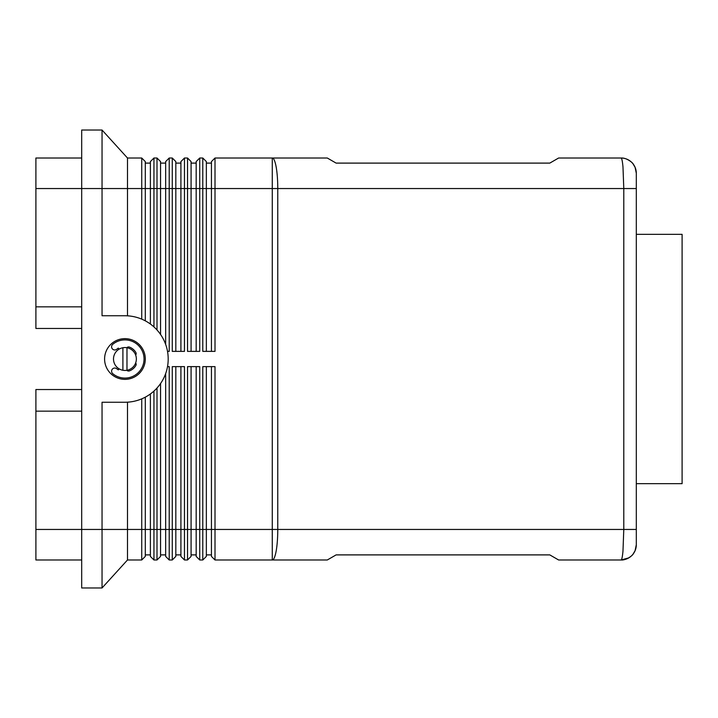 <?xml version="1.0" encoding="UTF-8"?>
<svg xmlns="http://www.w3.org/2000/svg" width="718" height="718" viewBox="0 0 718 718"><rect width="100%" height="100%" fill="white"/><g stroke="black" fill="none" stroke-linecap="round" stroke-linejoin="round"><path stroke-width="1.08" d="M621.043 158.014A15.266 15.266 0 0 1 636.31 173.28L635.107 167.384L633.088 163.91C633.464 163.605 627.101 157.547 621.052 158.023C621.806 158.184 622.443 161.164 622.982 166.962L623.789 188.547L623.789 529.453L622.982 551.038C622.443 556.836 621.806 559.816 621.052 559.986C627.101 560.453 633.464 554.395 633.088 554.09L635.107 550.616L636.31 544.72L636.31 188.547L636.31 529.453L277.767 529.453L277.767 188.547L636.31 188.547L636.31 173.28A15.266 15.266 0 0 0 621.043 158.014L558.622 158.014L549.808 163.103L336.105 163.103L327.291 158.014L215.005 158.014L215.005 188.547L272.275 188.547L272.275 529.453L215.005 529.453L215.005 366.629L202.79 366.629L202.79 559.986L199.739 559.986L199.739 366.629L187.524 366.629L187.524 559.986L184.472 559.986L184.472 366.629L172.266 366.629L172.266 559.986L169.215 559.986L169.215 366.629L167.518 366.629M211.442 366.629L211.442 556.423L215.005 559.986L327.291 559.986L336.105 554.897L549.808 554.897L558.622 559.986L621.043 559.986A15.266 15.266 0 0 0 636.31 544.72A15.266 15.266 0 0 1 621.043 559.986L628.717 557.895M81.69 328.467L35.9 328.467L35.9 188.547L102.046 188.547L102.046 130.03L81.69 130.03L81.69 529.453L35.9 529.453L35.9 559.986L81.69 559.986M81.69 158.014L35.9 158.014L35.9 188.547M102.046 130.03L127.49 158.014L141.733 158.014L141.733 319.142M127.49 158.014L127.49 315.821M145.296 320.838L145.296 161.577L141.733 158.014M153.948 326.914L153.948 188.547L157 188.547L157 158.014L153.948 158.014L150.385 161.577L150.385 324.024M145.296 556.423L141.733 559.986L141.733 529.453L127.49 529.453L127.49 559.986L141.733 559.986L145.296 556.423L145.296 529.453L141.733 529.453L141.733 398.858A43.251 43.251 0 0 1 127.49 402.179L127.49 529.453L102.046 529.453L102.046 587.97L81.69 587.97L81.69 529.453L102.046 529.453L102.046 402.251L124.941 402.251A43.251 43.251 0 0 0 168.191 359A43.251 43.251 0 0 0 124.941 315.749L102.046 315.749L102.046 188.547L153.948 188.547L153.948 158.014L150.385 161.577M160.563 334.462L160.563 161.577L157 158.014M167.518 351.371L169.215 351.371L169.215 158.014L172.266 158.014L172.266 351.371L184.472 351.371L184.472 158.014L180.909 161.577L184.472 158.014L187.524 158.014L187.524 351.371L199.739 351.371L199.739 158.014L196.176 161.577L196.176 351.371M165.652 161.577L169.215 158.014L165.652 161.577L165.652 344.389M175.829 351.371L175.829 161.577L172.266 158.014M180.909 161.577L180.909 351.371M191.087 351.371L191.087 161.577L187.524 158.014M196.176 161.577L199.739 158.014L202.79 158.014L202.79 351.371L215.005 351.371L215.005 188.547L211.442 188.547L211.442 351.371M206.353 351.371L206.353 161.577L202.79 158.014M211.442 161.577L215.005 158.014L211.442 161.577L211.442 188.547L157 188.547L157 329.966M150.385 393.976L150.385 556.423L153.948 559.986L153.948 391.086M215.005 559.986L215.005 529.453L206.353 529.453L206.353 366.629M153.948 559.986L157 559.986L157 529.453L145.296 529.453L145.296 397.162M160.563 556.423L157 559.986L160.563 556.423L160.563 383.538M165.652 373.611L165.652 556.423L169.215 559.986M175.829 556.423L172.266 559.986L175.829 556.423L175.829 366.629M180.909 366.629L180.909 556.423L184.472 559.986M191.087 556.423L187.524 559.986L191.087 556.423L191.087 366.629M196.176 366.629L196.176 556.423L199.739 559.986M206.353 556.423L202.79 559.986L206.353 556.423L206.353 529.453L157 529.453L157 388.034M145.296 359A20.355 20.355 0 0 1 124.941 379.355A20.355 20.355 0 0 1 104.595 359A20.355 20.355 0 0 1 124.941 338.645A20.355 20.355 0 0 1 145.296 359M126.978 347.736A11.452 11.452 0 0 1 126.978 370.264A11.452 11.452 0 0 1 113.498 359A11.452 11.452 0 0 1 126.978 347.736L126.978 370.264M119.179 349.11A4.838 4.838 0 0 1 118.344 348.122A12.718 12.718 0 0 0 116.801 349.226A3.177 3.177 0 0 1 112.322 348.813A3.177 3.177 0 0 1 112.735 344.335A19.081 19.081 0 0 1 139.606 371.215A19.081 19.081 0 0 1 112.735 373.665A3.177 3.177 0 0 1 112.322 369.187A3.177 3.177 0 0 1 116.801 368.774A12.718 12.718 0 0 0 118.344 369.878A4.838 4.838 0 0 1 119.179 368.89M636.31 234.337L682.1 234.337L682.1 483.663L636.31 483.663M636.31 501.469L636.31 216.531M126.799 370.3A2.54 2.54 0 0 0 129.509 370.874A12.718 12.718 0 0 0 135.765 365.686A2.54 2.54 0 0 0 135.702 362.913M135.702 355.087A2.54 2.54 0 0 0 135.765 352.314A12.718 12.718 0 0 0 129.509 347.126A2.54 2.54 0 0 0 126.799 347.7M122.904 370.264L122.904 347.736M81.69 389.533L35.9 389.533L35.9 411.154L81.69 411.154M35.9 306.846L81.69 306.846M35.9 529.453L35.9 411.154M206.353 554.897L211.442 554.897M191.087 554.897L196.176 554.897M175.829 554.897L180.909 554.897M160.563 554.897L165.652 554.897M145.296 554.897L150.385 554.897M206.353 163.103L211.442 163.103M191.087 163.103L196.176 163.103M175.829 163.103L180.909 163.103M160.563 163.103L165.652 163.103M145.296 163.103L150.385 163.103M102.046 587.97L127.49 559.986M276.161 166.962A30.533 5.502 -90 0 0 272.275 158.014L272.275 188.547L277.767 188.547A30.533 5.502 -90 0 0 276.161 166.962M275.03 529.453L272.275 529.453L272.275 559.986A30.533 5.502 -90 0 0 276.161 551.038A30.533 5.502 -90 0 0 277.767 529.453L275.03 529.453"/></g></svg>
